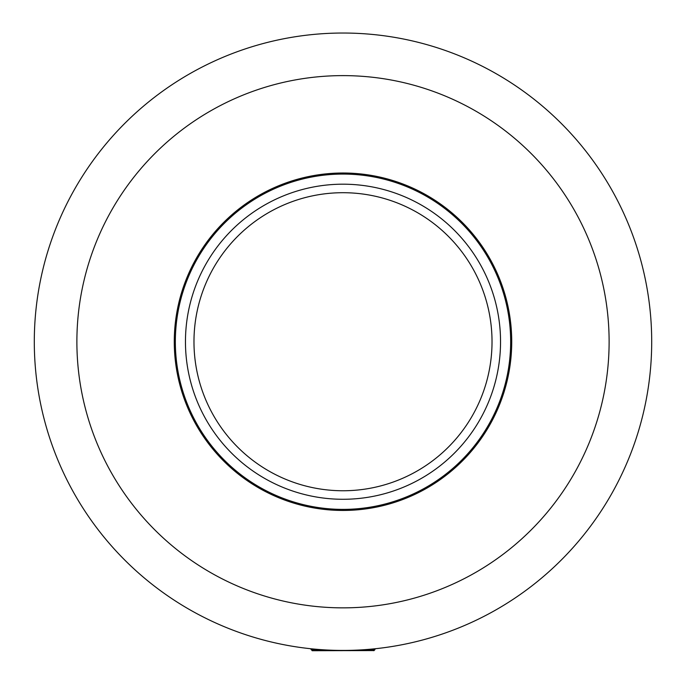<?xml version="1.0" encoding="UTF-8"?>
<svg xmlns="http://www.w3.org/2000/svg" width="686" height="686" viewBox="0 0 686 686"><rect width="100%" height="100%" fill="white"/><g stroke="black" fill="none" stroke-linecap="round" stroke-linejoin="round"><path stroke-width="1.03" d="M511.722 341.731A168.722 168.722 0 0 0 343 173.009A168.722 168.722 0 0 0 174.278 341.731A168.722 168.722 0 0 0 343 510.453A168.722 168.722 0 0 0 511.722 341.731M76.883 341.731A266.117 266.117 0 0 0 343 607.856A266.117 266.117 0 0 0 609.117 341.731A266.117 266.117 0 0 0 343 75.614A266.117 266.117 0 0 0 76.883 341.731M175.342 341.731A167.658 167.658 0 0 0 343 509.389A167.658 167.658 0 0 0 510.658 341.731A167.658 167.658 0 0 0 343 174.073A167.658 167.658 0 0 0 175.342 341.731M651.7 341.731A308.7 308.7 0 0 0 343 33.031A308.7 308.7 0 0 0 34.3 341.731A308.7 308.7 0 0 0 343 650.431A308.7 308.7 0 0 0 651.7 341.731L651.683 345.178M500.54 341.731A157.54 157.54 0 0 0 343 184.191A157.54 157.54 0 0 0 185.46 341.731A157.54 157.54 0 0 0 343 499.279A157.54 157.54 0 0 0 500.54 341.731M651.443 354.259L651.271 357.955M651.271 358.015L651.529 352.15M34.3 341.731C34.84 364.395 34.84 364.395 34.3 341.731M315.097 649.17L313.665 649.033M313.33 649.007L311.067 648.776L312.13 650.714L373.338 650.577M321.082 649.651C307.834 648.527 307.834 648.527 321.082 649.651L311.067 649.651M193.975 341.731A149.025 149.025 0 0 0 343 490.756A149.025 149.025 0 0 0 492.025 341.731A149.025 149.025 0 0 0 343 192.706A149.025 149.025 0 0 0 193.975 341.731M374.933 648.776L374.933 649.651L364.918 649.651M312.662 650.577L312.13 650.714M374.933 649.651L373.87 650.714"/></g></svg>
